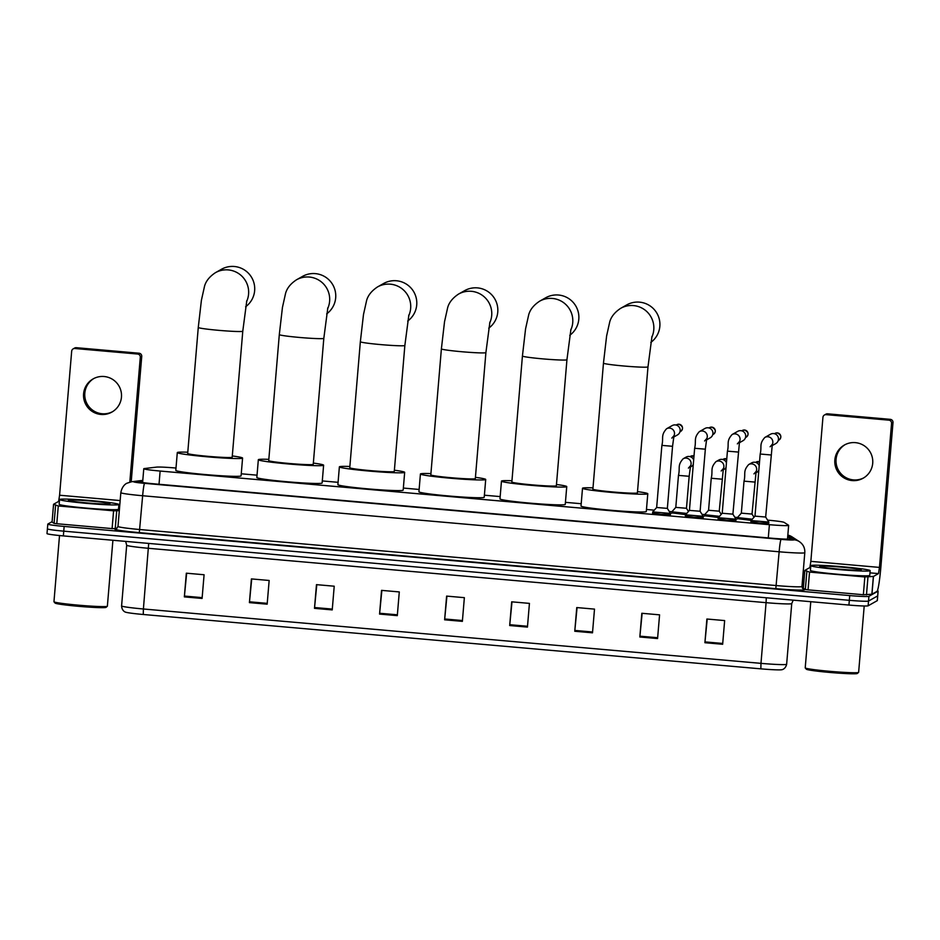 <?xml version="1.0" encoding="UTF-8"?>
<svg xmlns="http://www.w3.org/2000/svg" width="940" height="940" viewBox="0 0 940 940"><rect width="100%" height="100%" fill="white"/><g stroke="black" fill="none" stroke-linecap="round" stroke-linejoin="round"><path stroke-width="1.41" d="M685.659 514.627L671.736 512.852M718.43 517.505L704.507 515.743M751.201 520.396L737.289 518.621M670.432 514.45L661.102 514.345L652.618 512.958M703.202 517.341L693.873 517.223L685.389 515.837M735.973 520.22L726.644 520.114L718.16 518.727M768.744 523.11L759.414 522.993L750.931 521.606M176.003 468.049L175.216 467.979A17.872 0.94 4.8 0 0 156.545 467.121L144.349 468.555A17.872 0.94 4.8 0 0 143.832 468.672A17.872 0.94 4.8 0 0 143.773 468.743A17.872 0.94 4.8 0 0 160.129 471.046L769.402 524.685A17.872 0.94 4.8 0 0 788.648 525.366A17.872 0.94 4.8 0 0 788.578 525.26L784.077 522.358A17.872 0.94 4.8 0 0 767.792 520.149L767.604 520.126M737.477 517.482L734.833 517.247M704.706 514.591L702.051 514.356M671.936 511.713L669.28 511.478M654.287 510.162L646.473 509.468M581.202 503.723L565.422 502.336M500.162 496.59L484.382 495.204M419.123 489.458L403.342 488.06M338.083 482.326L322.303 480.928M257.043 475.182L241.263 473.795M142.739 481.057L139.414 481.445A17.872 0.94 4.8 0 0 138.885 481.562A17.872 0.94 4.8 0 0 138.826 481.632A17.872 0.94 4.8 0 0 155.194 483.936L771.576 538.197A17.872 0.94 4.8 0 0 790.822 538.879A17.872 0.94 4.8 0 0 790.74 538.785L787.685 536.799M877.384 590.766A17.872 0.94 -175.2 0 1 878.125 591.096A17.872 0.94 -175.2 0 1 878.066 591.166L868.913 596.324A17.872 0.94 -175.2 0 1 849.725 595.572L64.155 526.423A17.872 0.94 -175.2 0 1 47.799 524.109A17.872 0.94 -175.2 0 1 47.858 524.05L52.1 521.653M802.22 583.54L803.712 583.681M878.125 591.096L877.725 595.843A17.872 0.94 -175.2 0 1 877.666 595.901L868.525 601.06A17.872 0.94 -175.2 0 1 849.325 600.319L63.755 531.159A17.872 0.94 -175.2 0 1 47.4 528.856A17.872 0.94 -175.2 0 1 47.458 528.785M47.4 528.856L47 533.591A17.872 0.94 -175.2 0 0 63.356 535.906L848.926 605.055A17.872 0.94 -175.2 0 0 868.125 605.807L877.267 600.648A17.872 0.94 -175.2 0 0 877.326 600.578L877.725 595.843A17.872 0.94 -175.2 0 1 877.666 595.901L868.525 601.06A17.872 0.94 -175.2 0 1 849.325 600.319L63.755 531.159A17.872 0.94 -175.2 0 1 47.4 528.856L47.799 524.109M722.649 644.276L724.646 620.576L706.892 619.014L704.906 642.713L722.649 644.276M707.209 619.037L704.906 642.713M657.577 638.554L659.575 614.842L641.82 613.28L639.834 636.991L657.577 638.554M642.138 613.315L639.834 636.991M592.505 632.82L594.503 609.12L576.761 607.557L574.763 631.257L592.505 632.82M577.066 607.581L574.763 631.257M527.446 627.098L529.432 603.386L511.689 601.823L509.691 625.535L527.446 627.098M511.995 601.859L509.691 625.535M202.088 598.451L204.086 574.751L186.332 573.188L184.346 596.888L202.088 598.451M186.649 573.212L184.346 596.888M267.16 604.185L269.157 580.473L251.403 578.911L249.417 602.622L267.16 604.185M251.72 578.946L249.417 602.622M332.231 609.907L334.217 586.207L316.474 584.645L314.489 608.345L332.231 609.907M316.792 584.668L314.489 608.345M397.303 615.641L399.288 591.93L381.546 590.367L379.56 614.079L397.303 615.641M381.863 590.402L379.56 614.079M462.374 621.364L464.36 597.664L446.618 596.101L444.62 619.801L462.374 621.364M446.923 596.125L444.62 619.801M760.848 668.845L760.977 663.358A23.829 1.246 4.8 0 0 786.639 664.263C785.358 669.727 781.116 669.868 781.551 669.75A19.54 1.022 -175.2 0 1 760.848 668.845L143.268 614.49A19.54 1.022 -175.2 0 1 125.69 612.175C126.101 612.351 121.942 611.517 121.589 605.912A23.829 1.246 4.8 0 0 143.397 608.991L143.268 614.49M112.483 411.72A19.058 18.976 60.6 0 1 85.27 399.147A19.058 18.976 60.6 0 1 93.777 378.55M104.117 376.517A19.058 18.976 -119.4 0 0 83.965 399.488A19.058 18.976 -119.4 0 0 111.883 412.084A19.058 18.976 -119.4 0 0 104.117 376.517M116.795 528.562L112.095 528.597L113.587 510.82L58.28 505.955L56.788 523.733L54.074 523.369L52.064 522.064L53.568 504.287L58.28 505.955M112.095 528.597L56.788 523.733M73.167 348.881L74.612 348.059A2.973 2.961 60.6 0 1 76.328 347.694L74.883 348.505A2.973 2.961 -119.4 0 0 71.675 351.207L59.584 495.227L58.609 501.431L53.556 504.275L52.076 522.076L53.556 504.275M139.026 353.217A2.973 2.961 60.6 0 1 141.74 356.436L140.295 357.247A2.973 2.961 -119.4 0 0 137.581 354.028L139.026 353.217L76.328 347.694M131.212 481.774L141.74 356.436M137.581 354.028L74.883 348.505M140.295 357.247L129.814 482.067M113.587 510.82L119.321 510.655M106.067 607.322A25.615 1.339 -175.2 0 1 106.044 607.357A25.615 1.339 -175.2 0 1 105.997 607.381A25.615 1.339 -175.2 0 1 80.135 606.453A25.615 1.339 -175.2 0 1 55.072 603.069L53.98 601.788A26.802 1.398 -175.2 0 1 53.956 601.718L59.514 535.542M112.906 540.265L107.371 606.194A26.802 1.398 -175.2 0 1 107.325 606.265A26.802 1.398 -175.2 0 1 107.278 606.3A26.802 1.398 -175.2 0 1 80.217 605.325A26.802 1.398 -175.2 0 1 53.98 601.788M118.793 504.615A29.774 1.563 -175.2 0 1 87.949 503.476A29.774 1.563 -175.2 0 1 59.549 499.528A29.774 1.563 -175.2 0 1 59.643 499.41A29.774 1.563 -175.2 0 1 90.487 500.562A29.774 1.563 -175.2 0 1 118.898 504.51A29.774 1.563 -175.2 0 1 118.793 504.615M118.898 504.51L118.499 509.245A29.774 1.563 -175.2 0 1 118.393 509.363A29.774 1.563 -175.2 0 1 87.549 508.211A29.774 1.563 -175.2 0 1 59.15 504.263L59.549 499.528M68.514 500.197A20.845 1.093 -175.2 0 1 90.651 501.044A20.845 1.093 -175.2 0 1 109.957 503.816A20.845 1.093 -175.2 0 1 109.921 503.84A20.845 1.093 -175.2 0 1 88.877 503.076A20.845 1.093 -175.2 0 1 68.467 500.327A20.845 1.093 -175.2 0 1 68.514 500.197M245.61 306.769A22.337 22.243 -119.4 0 0 234.33 266.49A22.337 22.243 -119.4 0 0 221.488 269.263L215.425 272.682A22.337 22.243 60.6 0 1 246.538 301.716M242.779 331.186A22.337 1.163 4.8 0 1 242.708 331.279A22.337 1.163 4.8 0 1 218.714 330.339A22.337 1.163 4.8 0 1 198.27 327.449L187.683 453.456A22.337 1.163 4.8 0 0 208.986 456.417A22.337 1.163 4.8 0 0 232.121 457.275A22.337 1.163 4.8 0 0 232.192 457.193L242.779 331.186L246.797 300.647M232.297 455.947A32.759 1.716 -175.2 0 1 242.579 458.062A32.759 1.716 -175.2 0 1 242.473 458.191A32.759 1.716 -175.2 0 1 208.539 456.922A32.759 1.716 -175.2 0 1 177.296 452.587A32.759 1.716 -175.2 0 1 177.401 452.457A32.759 1.716 -175.2 0 1 187.788 452.211M242.579 458.062L241.087 475.852A32.759 1.716 -175.2 0 1 240.981 475.969A32.759 1.716 -175.2 0 1 207.047 474.712A32.759 1.716 -175.2 0 1 175.804 470.364L177.296 452.587M326.65 313.901A22.337 22.243 -119.4 0 0 315.37 273.622A22.337 22.243 -119.4 0 0 302.527 276.395L296.464 279.815A22.337 22.243 60.6 0 1 327.578 308.849M323.818 338.329A22.337 1.163 4.8 0 1 323.748 338.412A22.337 1.163 4.8 0 1 299.754 337.472A22.337 1.163 4.8 0 1 279.309 334.581L268.723 460.588A22.337 1.163 4.8 0 0 290.025 463.549A22.337 1.163 4.8 0 0 313.161 464.407A22.337 1.163 4.8 0 0 313.243 464.325L323.818 338.329L327.837 307.779M313.337 463.079A32.759 1.716 -175.2 0 1 323.619 465.194A32.759 1.716 -175.2 0 1 323.513 465.324A32.759 1.716 -175.2 0 1 289.591 464.066A32.759 1.716 -175.2 0 1 258.336 459.719A32.759 1.716 -175.2 0 1 258.441 459.589A32.759 1.716 -175.2 0 1 268.828 459.343M323.619 465.194L322.126 482.984A32.759 1.716 -175.2 0 1 322.021 483.101A32.759 1.716 -175.2 0 1 288.087 481.844A32.759 1.716 -175.2 0 1 256.843 477.497L258.336 459.719M407.69 321.034A22.337 22.243 -119.4 0 0 396.41 280.755A22.337 22.243 -119.4 0 0 383.567 283.528L377.504 286.947A22.337 22.243 60.6 0 1 408.618 315.981M404.858 345.462A22.337 1.163 4.8 0 1 404.788 345.544A22.337 1.163 4.8 0 1 380.794 344.604A22.337 1.163 4.8 0 1 360.349 341.725L349.762 467.721A22.337 1.163 4.8 0 0 371.077 470.681A22.337 1.163 4.8 0 0 394.201 471.551A22.337 1.163 4.8 0 0 394.283 471.457L404.858 345.462L408.877 314.912M394.389 470.212A32.759 1.716 -175.2 0 1 404.67 472.338A32.759 1.716 -175.2 0 1 404.553 472.456A32.759 1.716 -175.2 0 1 370.63 471.199A32.759 1.716 -175.2 0 1 339.375 466.851A32.759 1.716 -175.2 0 1 339.493 466.734A32.759 1.716 -175.2 0 1 349.868 466.475M404.67 472.338L403.178 490.116A32.759 1.716 -175.2 0 1 403.06 490.234A32.759 1.716 -175.2 0 1 369.138 488.976A32.759 1.716 -175.2 0 1 337.883 484.629L339.375 466.851M488.73 328.166A22.337 22.243 -119.4 0 0 477.45 287.887A22.337 22.243 -119.4 0 0 464.619 290.66L458.544 294.079A22.337 22.243 60.6 0 1 489.658 323.113M485.898 352.594A22.337 1.163 4.8 0 1 485.827 352.676A22.337 1.163 4.8 0 1 461.846 351.736A22.337 1.163 4.8 0 1 441.389 348.857L430.814 474.853A22.337 1.163 4.8 0 0 452.116 477.814A22.337 1.163 4.8 0 0 475.252 478.683A22.337 1.163 4.8 0 0 475.323 478.601L485.898 352.594L489.916 322.056M475.429 477.344A32.759 1.716 -175.2 0 1 485.71 479.471A32.759 1.716 -175.2 0 1 485.604 479.588A32.759 1.716 -175.2 0 1 451.67 478.331A32.759 1.716 -175.2 0 1 420.427 473.983A32.759 1.716 -175.2 0 1 420.532 473.866A32.759 1.716 -175.2 0 1 430.908 473.607M485.71 479.471L484.218 497.248A32.759 1.716 -175.2 0 1 484.112 497.366A32.759 1.716 -175.2 0 1 450.178 496.109A32.759 1.716 -175.2 0 1 418.935 491.761L420.427 473.983M569.769 335.298A22.337 22.243 -119.4 0 0 558.489 295.019A22.337 22.243 -119.4 0 0 545.658 297.792L539.595 301.211A22.337 22.243 60.6 0 1 570.697 330.245M566.938 359.726A22.337 1.163 4.8 0 1 566.867 359.809A22.337 1.163 4.8 0 1 542.885 358.88A22.337 1.163 4.8 0 1 522.428 355.99L511.853 481.997A22.337 1.163 4.8 0 0 533.156 484.958A22.337 1.163 4.8 0 0 556.292 485.815A22.337 1.163 4.8 0 0 556.363 485.733L566.938 359.726L570.956 329.188M556.468 484.476A32.759 1.716 -175.2 0 1 566.75 486.603A32.759 1.716 -175.2 0 1 566.644 486.72A32.759 1.716 -175.2 0 1 532.71 485.463A32.759 1.716 -175.2 0 1 501.466 481.115A32.759 1.716 -175.2 0 1 501.572 480.998A32.759 1.716 -175.2 0 1 511.959 480.74M566.75 486.603L565.257 504.38A32.759 1.716 -175.2 0 1 565.152 504.51A32.759 1.716 -175.2 0 1 531.218 503.241A32.759 1.716 -175.2 0 1 499.974 498.905L501.466 481.115M650.809 342.43A22.337 22.243 -119.4 0 0 639.529 302.151A22.337 22.243 -119.4 0 0 626.698 304.924L620.635 308.344A22.337 22.243 60.6 0 1 651.737 337.389M647.989 366.859A22.337 1.163 4.8 0 1 647.907 366.941A22.337 1.163 4.8 0 1 623.925 366.012A22.337 1.163 4.8 0 1 603.468 363.122L592.893 489.129A22.337 1.163 4.8 0 0 614.196 492.09A22.337 1.163 4.8 0 0 637.332 492.948A22.337 1.163 4.8 0 0 637.402 492.865L647.989 366.859L651.996 336.32M637.508 491.62A32.759 1.716 -175.2 0 1 647.789 493.735A32.759 1.716 -175.2 0 1 647.684 493.864A32.759 1.716 -175.2 0 1 613.75 492.595A32.759 1.716 -175.2 0 1 582.506 488.26A32.759 1.716 -175.2 0 1 582.612 488.13A32.759 1.716 -175.2 0 1 592.999 487.872M647.789 493.735L646.297 511.513A32.759 1.716 -175.2 0 1 646.191 511.642A32.759 1.716 -175.2 0 1 612.257 510.373A32.759 1.716 -175.2 0 1 581.014 506.037L582.506 488.26M671.818 438.111L673.992 435.666L672.547 446.3L661.877 445.384L656.661 507.506L652.712 511.924L670.514 513.44L667.353 508.387L656.684 507.483M652.595 513.299L652.736 511.912M673.909 435.937A5.358 5.335 60.6 0 0 666.542 428.769L672.194 425.585A5.358 5.335 60.6 0 1 680.161 430.72A5.358 5.335 60.6 0 1 677.47 434.926L673.686 437.053M667.353 508.399L672.558 446.288M700.1 511.254L689.431 510.385L694.648 448.274L705.317 449.191L706.763 438.545L704.589 440.989M705.341 449.167L700.1 511.301L703.284 516.319L685.507 514.791M706.68 438.827A5.358 5.335 60.6 0 0 699.313 431.66L704.965 428.464A5.358 5.335 60.6 0 1 712.931 433.61A5.358 5.335 60.6 0 1 710.241 437.805L706.457 439.944M732.883 514.145L722.226 513.252L718.254 517.693L718.136 519.068M737.36 443.88L739.533 441.436L732.894 514.168L736.055 519.209L718.254 517.717M739.463 441.706A5.358 5.335 60.6 0 0 732.096 434.538L737.736 431.354A5.358 5.335 60.6 0 1 745.702 436.489A5.358 5.335 60.6 0 1 743.011 440.696L739.228 442.822M765.654 517.035L754.996 516.13M770.13 446.759L772.304 444.315L765.665 517.047L768.826 522.088L751.048 520.56M772.234 444.596A5.358 5.335 60.6 0 0 764.866 437.429L770.518 434.233A5.358 5.335 60.6 0 1 778.473 439.38A5.358 5.335 60.6 0 1 775.782 443.574L771.999 445.713M768.826 522.088L768.709 523.451M686.459 508.281L675.801 507.377M693.285 464.548A5.358 5.335 60.6 0 1 691.323 466.475L690.277 467.062M686.705 513.44L671.853 511.807M688.468 511.466L686.47 508.293L689.161 476.298L678.492 475.382M690.5 465.946A5.358 5.335 60.6 0 0 683.133 458.779L686.059 457.134A5.358 5.335 60.6 0 1 693.673 459.907M721.18 470.999L723.354 468.555L719.241 511.184L708.572 510.267M726.056 467.439A5.358 5.335 60.6 0 1 724.094 469.354L723.048 469.941M719.476 516.33L704.624 514.697M723.283 468.837A5.358 5.335 60.6 0 0 715.916 461.669L718.83 460.024A5.358 5.335 60.6 0 1 726.444 462.786M753.951 473.889L756.124 471.445L752.012 514.062L741.343 513.146M758.827 470.317A5.358 5.335 60.6 0 1 756.865 472.244L755.819 472.832M752.247 519.209L737.395 517.576L737.254 518.974M756.054 471.716A5.358 5.335 60.6 0 0 748.687 464.548L751.601 462.903A5.358 5.335 60.6 0 1 759.215 465.676M863.754 477.861A19.058 18.976 60.6 0 1 836.53 465.277A19.058 18.976 60.6 0 1 845.036 444.679M855.377 442.646A19.058 18.976 -119.4 0 0 835.225 465.617A19.058 18.976 -119.4 0 0 863.143 478.213A19.058 18.976 -119.4 0 0 855.377 442.646M864.847 576.948L873.448 576.443L871.956 594.221L863.355 594.738L864.847 576.948L809.54 572.084L808.048 589.862L805.333 589.498L803.324 588.193L804.816 570.415L809.54 572.084M863.355 594.738L808.048 589.862M871.956 594.221L876.985 591.389A23.829 1.821 95 0 0 880.909 566.585L893 422.565L891.555 423.388L879.464 567.408L878.489 573.6L873.448 576.443M824.427 415.01L825.872 414.199A2.973 2.961 60.6 0 1 827.588 413.823L826.143 414.646A2.973 2.961 -119.4 0 0 822.935 417.348L810.844 561.368L809.869 567.56L804.828 570.404L803.336 588.205L804.816 570.415M891.555 423.388A2.973 2.961 -119.4 0 0 888.852 420.156L890.286 419.346L827.588 413.823M890.286 419.346A2.973 2.961 60.6 0 1 893 422.565M888.852 420.156L826.143 414.646M857.327 673.451A25.615 1.339 -175.2 0 1 857.303 673.486A25.615 1.339 -175.2 0 1 831.395 672.582A25.615 1.339 -175.2 0 1 806.332 669.209L805.239 667.929A26.802 1.398 -175.2 0 1 805.216 667.846L810.774 601.694M864.201 605.995L858.631 672.335A26.802 1.398 -175.2 0 1 858.584 672.405A26.802 1.398 -175.2 0 1 858.537 672.429A26.802 1.398 -175.2 0 1 831.477 671.466A26.802 1.398 -175.2 0 1 805.239 667.929M870.052 570.756A29.774 1.563 -175.2 0 1 839.209 569.605A29.774 1.563 -175.2 0 1 810.809 565.657A29.774 1.563 -175.2 0 1 810.903 565.539A29.774 1.563 -175.2 0 1 841.747 566.691A29.774 1.563 -175.2 0 1 870.158 570.639A29.774 1.563 -175.2 0 1 870.052 570.756M870.158 570.639L869.759 575.386A29.774 1.563 -175.2 0 1 869.664 575.491A29.774 1.563 -175.2 0 1 838.809 574.352A29.774 1.563 -175.2 0 1 810.409 570.404L810.809 565.657M819.774 566.327A20.845 1.093 -175.2 0 1 841.911 567.173A20.845 1.093 -175.2 0 1 861.216 569.946A20.845 1.093 -175.2 0 1 861.181 569.969A20.845 1.093 -175.2 0 1 840.137 569.217A20.845 1.093 -175.2 0 1 819.727 566.468A20.845 1.093 -175.2 0 1 819.774 566.327M857.303 673.486A25.615 1.339 -175.2 0 1 857.257 673.51L858.584 672.405M159.025 484.276L160.129 471.046M768.286 537.903L769.402 524.685M142.763 480.669L134.079 481.691A11.915 0.623 4.8 0 0 133.738 481.762A11.915 0.623 4.8 0 0 144.607 483.348L781.105 539.384A11.915 0.623 4.8 0 0 793.9 539.877A11.915 0.623 4.8 0 0 793.889 539.772L787.767 535.812M793.889 539.772A11.915 11.844 122.9 0 1 799.352 541.616C803.207 544.295 805.028 547.985 804.805 552.685A23.829 1.246 -175.2 0 1 804.734 552.779A23.829 1.246 -175.2 0 1 779.143 551.78L142.645 495.744A23.829 1.246 -175.2 0 1 120.825 492.666L117.994 526.447A23.829 1.246 4.8 0 0 139.802 529.526L776.311 585.561A23.829 1.246 4.8 0 0 801.891 586.56A23.829 1.246 4.8 0 0 801.973 586.466L803.207 589.074A2.973 2.961 -57.1 0 0 804.581 589.533A26.802 1.398 -175.2 0 1 775.817 588.663L139.32 532.628L142.645 495.744A11.915 0.917 -85 0 1 144.607 483.348M139.32 532.628A26.802 1.398 -175.2 0 1 114.868 529.067A26.802 1.398 -175.2 0 1 115.644 528.891L116.36 528.809M802.302 588.064L804.581 589.533M64.155 526.423L63.356 535.906M849.725 595.572L848.926 605.055M868.913 596.324L868.125 605.807M878.066 591.166L877.267 600.648M781.105 539.384A11.915 0.917 -85 0 0 779.143 551.78L775.817 588.663M799.352 541.616L791.832 536.752A11.915 11.844 122.9 0 0 787.826 535.107M134.079 481.691A11.915 11.527 -96.7 0 0 131.694 481.715L142.786 480.399M766.264 597.781L766.077 602.669L148.496 548.302A23.829 1.246 -175.2 0 1 126.688 545.223L121.589 605.912M786.639 664.263L791.739 603.574A23.829 1.246 -175.2 0 1 791.656 603.668A23.829 1.246 -175.2 0 1 766.077 602.669L760.977 663.358L143.397 608.991L148.696 543.414M462.445 620.541L444.702 618.978M397.373 614.807L379.631 613.256M332.302 609.085L314.559 607.522M267.23 603.351L249.488 601.8M202.159 597.629L184.416 596.066M527.505 626.263L509.774 624.712M592.576 631.997L574.834 630.434M657.648 637.72L639.905 636.168M722.719 643.454L704.977 641.891M120.167 500.562L59.584 495.227M119.638 506.801L118.71 506.719M59.385 501.502L58.609 501.431M116.701 510.961L115.209 528.75M54.074 523.369L55.566 505.579M679.009 424.245L676.753 424.727A3.866 3.854 60.6 0 1 678.974 424.245L678.974 424.245A3.866 3.854 60.6 0 1 680.56 431.472L679.949 431.812M661.877 445.384L661.901 445.372C663.734 437.652 660.55 435.514 666.542 428.769M713.331 434.351C716.374 431.648 715.857 429.228 711.768 427.124L709.524 427.606A3.866 3.854 60.6 0 1 711.745 427.124L711.745 427.124A3.866 3.854 60.6 0 1 713.331 434.351L712.72 434.691M746.102 437.241C749.145 434.527 748.628 432.118 744.539 430.015L742.295 430.497A3.866 3.854 60.6 0 1 744.515 430.015L744.515 430.015A3.866 3.854 60.6 0 1 746.102 437.241L745.491 437.582M738.111 452.058L727.443 451.141C729.275 443.422 726.091 441.283 732.096 434.538M778.872 440.12C781.916 437.417 781.399 435.009 777.309 432.894L775.065 433.375A3.866 3.854 60.6 0 1 780.741 435.937A3.866 3.854 60.6 0 1 778.872 440.12L778.261 440.461M770.859 454.96L760.213 454.02M690.606 456.276A3.866 3.854 60.6 0 1 692.839 455.794L692.839 455.794A3.866 3.854 60.6 0 1 694.002 456.088L690.007 456.617M689.161 476.298L690.583 465.676L688.409 468.12M723.377 459.166A3.866 3.854 60.6 0 1 725.61 458.685L725.61 458.685A3.866 3.854 60.6 0 1 726.773 458.967L722.778 459.507M721.932 479.177L711.263 478.26M756.148 462.045A3.866 3.854 60.6 0 1 758.38 461.564L758.38 461.564A3.866 3.854 60.6 0 1 759.543 461.857L755.548 462.386M754.702 482.067L744.034 481.151C745.866 473.431 742.682 471.293 748.687 464.548M879.464 567.408L810.844 561.368M878.489 573.6L869.97 572.848M810.644 567.631L809.869 567.56M871.874 594.245L873.366 576.467M867.961 577.101L866.468 594.879M805.333 589.498L806.826 571.72M142.61 482.526L143.773 468.743M787.497 539.137L788.648 525.366M131.694 481.715L126.888 483.242C127.147 483.113 122.294 484.864 120.825 492.666M116.243 528.879L117.994 526.447M804.805 552.685L801.973 586.466M791.832 536.752L787.837 535.048M125.654 541.393L126.688 545.223M791.739 603.574L793.207 600.155M106.044 607.357L107.325 606.265M198.27 327.449L201.407 300.271L204.556 286.124C206.001 281.001 209.62 276.524 215.425 272.682M279.309 334.581L282.447 307.415L285.596 293.257C287.041 288.134 290.66 283.657 296.464 279.815M360.349 341.725L363.486 314.548L366.635 300.389C368.081 295.266 371.711 290.789 377.504 286.947M441.389 348.857L444.538 321.68L447.687 307.521C449.12 302.398 452.751 297.921 458.544 294.079M522.428 355.99L525.577 328.812L528.726 314.653C530.172 309.53 533.791 305.054 539.595 301.211M603.468 363.122L606.617 335.944L609.766 321.786C611.212 316.674 614.831 312.186 620.635 308.344M670.514 513.44L670.396 514.791M676.753 424.727L676.142 425.068M680.56 431.472C683.603 428.757 683.075 426.349 678.997 424.245M699.313 431.66C693.32 438.404 696.505 440.531 694.648 448.274M689.443 510.385L685.483 514.814L685.366 516.189M703.284 516.319L703.167 517.682M709.524 427.606L708.913 427.947M722.214 513.275L727.419 451.153M736.055 519.209L735.938 520.572M742.295 430.497L741.684 430.837M764.866 437.429C758.862 444.173 762.046 446.3 760.19 454.044L754.985 516.154L751.025 520.584L750.907 521.959M775.065 433.375L774.454 433.728M683.133 458.779C677.141 465.523 680.325 467.662 678.468 475.393L675.789 507.4L671.83 511.83L671.712 513.205M715.916 461.669C709.911 468.414 713.096 470.541 711.239 478.284L708.56 510.291L704.601 514.709L704.483 516.084M719.241 511.172L721.239 514.356M737.383 517.599L741.331 513.17L744.01 481.163M752.012 514.062L754.009 517.235"/></g></svg>
